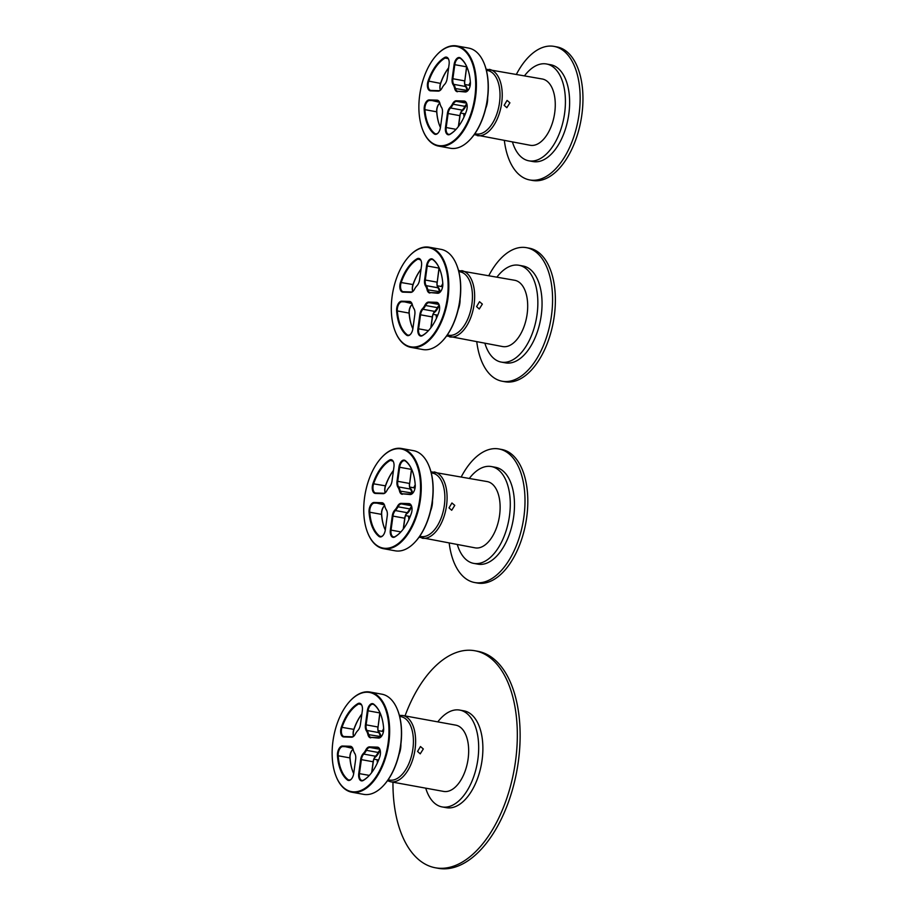 <?xml version="1.0" encoding="UTF-8"?>
<svg xmlns="http://www.w3.org/2000/svg" width="914" height="914" viewBox="0 0 914 914"><rect width="100%" height="100%" fill="white"/><g stroke="black" fill="none" stroke-linecap="round" stroke-linejoin="round"><path stroke-width="1.37" d="M425.73 788.154A49.207 26.735 -79.7 0 0 442.125 806.925A49.207 26.735 -79.7 0 0 469.899 785.72A49.207 26.735 -79.7 0 0 477.771 735.953A49.207 26.735 -79.7 0 0 459.753 710.087A49.207 26.735 -79.7 0 0 437.795 721.877M442.125 806.925L446.329 807.69A49.207 26.735 -79.7 0 0 474.103 786.486A49.207 26.735 -79.7 0 0 481.975 736.718A49.207 26.735 -79.7 0 0 463.958 710.852L459.753 710.087M392.963 782.19A110.297 59.936 -79.7 0 0 395.008 809.838A110.297 59.936 -79.7 0 0 435.395 867.786A110.297 59.936 -79.7 0 0 497.65 820.269A110.297 59.936 -79.7 0 0 515.279 708.716A110.297 59.936 -79.7 0 0 474.903 650.757A110.297 59.936 -79.7 0 0 405.028 715.913M435.395 867.786L438.194 868.3A110.297 59.936 -79.7 0 0 500.449 820.783A110.297 59.936 -79.7 0 0 518.089 709.218A110.297 59.936 -79.7 0 0 477.702 651.271L474.903 650.757M390.609 781.767L443.644 791.421A33.681 18.303 -79.7 0 0 462.655 776.9A33.681 18.303 -79.7 0 0 468.048 742.842A33.681 18.303 -79.7 0 0 455.709 725.133L402.674 715.479A33.681 18.303 100.3 0 1 415.002 733.188A33.681 18.303 -79.7 0 1 409.621 767.246A33.681 18.303 -79.7 0 1 390.609 781.767L387.479 780.705M417.561 751.445L420.234 753.844L423.319 748.954L420.474 746.544L417.561 751.445M457.331 544.618A49.207 26.735 -79.7 0 0 473.726 563.39A49.207 26.735 -79.7 0 0 501.5 542.185A49.207 26.735 -79.7 0 0 509.372 492.418A49.207 26.735 -79.7 0 0 491.355 466.551A49.207 26.735 -79.7 0 0 469.396 478.342M473.726 563.39L477.931 564.155A49.207 26.735 -79.7 0 0 505.705 542.95A49.207 26.735 -79.7 0 0 513.577 493.183A49.207 26.735 -79.7 0 0 495.559 467.317L491.355 466.551M449.208 543.144A67.876 36.88 -79.7 0 0 449.734 546.846A67.876 36.88 -79.7 0 0 474.583 582.515A67.876 36.88 -79.7 0 0 512.903 553.267A67.876 36.88 -79.7 0 0 523.745 484.626A67.876 36.88 -79.7 0 0 498.895 448.957A67.876 36.88 -79.7 0 0 461.273 476.857M474.583 582.515L477.394 583.029A67.876 36.88 -79.7 0 0 515.702 553.781A67.876 36.88 -79.7 0 0 526.555 485.128A67.876 36.88 -79.7 0 0 501.706 449.471L498.895 448.957M419.058 537.192L475.109 547.852A33.681 18.303 -79.7 0 0 494.12 533.342A33.681 18.303 -79.7 0 0 499.501 499.273A33.681 18.303 -79.7 0 0 487.173 481.575L430.962 471.795M449.014 507.887L451.699 510.275L454.772 505.385L451.927 502.986L449.014 507.887M484.9 343.333A49.207 26.735 -79.7 0 0 501.295 362.104A49.207 26.735 -79.7 0 0 529.069 340.899A49.207 26.735 -79.7 0 0 536.941 291.132A49.207 26.735 -79.7 0 0 518.923 265.266A49.207 26.735 -79.7 0 0 496.965 277.056M501.295 362.104L505.499 362.869A49.207 26.735 -79.7 0 0 533.273 341.665A49.207 26.735 -79.7 0 0 541.145 291.897A49.207 26.735 -79.7 0 0 523.128 266.031L518.923 265.266M476.777 341.859A67.876 36.88 -79.7 0 0 477.314 345.561A67.876 36.88 -79.7 0 0 502.163 381.229A67.876 36.88 -79.7 0 0 540.471 351.993A67.876 36.88 -79.7 0 0 551.325 283.34A67.876 36.88 -79.7 0 0 526.475 247.671A67.876 36.88 -79.7 0 0 488.841 275.571M502.163 381.229L504.962 381.744A67.876 36.88 -79.7 0 0 543.27 352.496A67.876 36.88 -79.7 0 0 554.124 283.843A67.876 36.88 -79.7 0 0 529.275 248.185L526.475 247.671M446.626 335.906L502.677 346.566A33.681 18.303 -79.7 0 0 521.688 332.056A33.681 18.303 -79.7 0 0 527.07 297.987A33.681 18.303 -79.7 0 0 514.742 280.29L458.531 270.51M476.582 306.601L479.267 308.989L482.352 304.099L479.507 301.7L476.582 306.601M512.468 142.047A49.207 26.735 -79.7 0 0 528.875 160.818A49.207 26.735 -79.7 0 0 556.649 139.614A49.207 26.735 -79.7 0 0 564.509 89.846A49.207 26.735 -79.7 0 0 546.492 63.98A49.207 26.735 -79.7 0 0 524.533 75.771M528.875 160.818L533.079 161.584A49.207 26.735 -79.7 0 0 560.853 140.379A49.207 26.735 -79.7 0 0 568.714 90.612A49.207 26.735 -79.7 0 0 550.708 64.745L546.492 63.98M504.357 140.573A67.876 36.88 -79.7 0 0 504.882 144.275A67.876 36.88 -79.7 0 0 529.732 179.944A67.876 36.88 -79.7 0 0 568.04 150.707A67.876 36.88 -79.7 0 0 578.893 82.054A67.876 36.88 -79.7 0 0 554.044 46.386A67.876 36.88 -79.7 0 0 516.421 74.297M529.732 179.944L532.542 180.458A67.876 36.88 -79.7 0 0 570.85 151.21A67.876 36.88 -79.7 0 0 581.704 82.557A67.876 36.88 -79.7 0 0 556.843 46.9L554.044 46.386M474.195 134.632L530.246 145.28A33.681 18.303 -79.7 0 0 549.257 130.771A33.681 18.303 -79.7 0 0 554.649 96.701A33.681 18.303 -79.7 0 0 542.31 79.004L486.099 69.224M504.162 105.316L506.836 107.703L509.921 102.814L507.076 100.414L504.162 105.316M430.597 510.903A14.418 7.838 -79.7 0 0 432.493 500.472M406.147 514.205A14.418 7.838 -79.7 0 0 411.517 506.722M412.694 493.217A14.418 7.838 -79.7 0 0 409.815 487.745M406.81 513.12A14.087 7.655 -79.7 0 0 410.58 507.75M412.283 493.56A14.087 7.655 -79.7 0 0 410.249 488.853M384.063 506.23A7.301 3.964 -79.7 0 0 381.664 514.399A41.233 22.404 -79.7 0 0 384.771 528.92M384.703 505.705A6.786 3.69 -79.7 0 0 383.903 506.39A6.786 3.69 -79.7 0 0 381.526 514.148A40.73 22.13 -79.7 0 0 384.68 528.715A40.73 22.13 -79.7 0 0 385.297 530.109M384.52 505.156A6.786 3.69 100.3 0 0 382.555 503.34A6.786 3.69 100.3 0 0 382.258 503.317L374.477 503.066A6.786 3.69 -79.7 0 0 369.747 512.011A40.73 22.13 -79.7 0 0 379.596 536.05A6.786 3.69 -79.7 0 0 380.544 536.484A6.786 3.69 -79.7 0 0 383.023 535.49M385.514 508.287A14.418 7.838 -79.7 0 0 385.605 508.504A14.418 7.838 -79.7 0 0 386.519 510.263A6.786 3.69 100.3 0 1 386.862 510.88M385.422 508.07A13.916 7.563 -79.7 0 1 384.771 506.013A7.301 3.964 -79.7 0 0 384.44 504.928A7.301 3.964 -79.7 0 0 381.903 502.734L374.123 502.483A7.301 3.964 -79.7 0 0 369.05 512.103A41.233 22.404 -79.7 0 0 379.013 536.438A7.301 3.964 -79.7 0 0 382.863 535.661A7.301 3.964 -79.7 0 0 385.331 529.857L387.25 515.804A7.301 3.964 -79.7 0 0 386.782 510.663A7.301 3.964 -79.7 0 0 386.314 509.772A13.916 7.563 -79.7 0 1 385.422 508.07L385.605 508.504M393.466 470.482A41.233 22.404 -79.7 0 0 385.571 485.86A7.301 3.964 -79.7 0 0 385.182 492.749M393.477 470.39A40.73 22.13 -79.7 0 0 385.388 485.974A6.786 3.69 -79.7 0 0 385.148 492.772M385.822 492.212A6.786 3.69 -79.7 0 1 383.629 493.252L375.848 493A6.786 3.69 100.3 0 1 375.551 492.966A6.786 3.69 100.3 0 1 373.609 483.826L385.571 485.86M393.546 462.084A6.786 3.69 -79.7 0 0 391.58 460.279A6.786 3.69 -79.7 0 0 389.924 460.633A40.73 22.13 -79.7 0 0 373.609 483.826L372.958 483.563A7.301 3.964 -79.7 0 0 375.357 493.423L383.137 493.674A7.301 3.964 -79.7 0 0 385.662 492.395A7.301 3.964 -79.7 0 0 386.885 490.612A13.916 7.563 -79.7 0 1 389.227 487.208L389.535 486.865A14.418 7.838 -79.7 0 0 389.387 487.036M389.695 486.694A14.418 7.838 -79.7 0 0 389.535 486.865A7.301 3.964 -79.7 0 0 392.015 481.061L393.934 467.008A7.301 3.964 -79.7 0 0 393.466 461.867A7.301 3.964 -79.7 0 0 389.467 460.073A41.233 22.404 -79.7 0 0 372.958 483.563M411.597 469.225A7.301 3.964 -79.7 0 0 411.563 469.465L409.643 483.517A7.301 3.964 -79.7 0 0 410.032 488.442M409.643 483.517L411.426 469.396L399.647 467.26L397.727 481.312L409.495 483.449A6.786 3.69 -79.7 0 0 409.94 488.236A6.786 3.69 -79.7 0 0 410.375 489.07L398.595 486.922A6.786 3.69 100.3 0 1 397.727 481.312L397.03 481.221A7.301 3.964 -79.7 0 0 397.967 487.253L398.595 486.922A14.418 7.838 -79.7 0 1 400.195 490.818A6.786 3.69 -79.7 0 0 402.571 493.834A6.786 3.69 -79.7 0 0 402.868 493.868L410.158 494.543A7.301 3.964 -79.7 0 0 412.671 493.263A7.301 3.964 -79.7 0 0 415.23 484.934A41.233 22.404 -79.7 0 0 412.043 470.184A41.233 22.404 -79.7 0 0 405.268 460.587A7.301 3.964 -79.7 0 0 398.95 467.168L397.03 481.221M411.38 491.047A13.916 7.563 -79.7 0 1 411.471 491.252A13.916 7.563 -79.7 0 1 412.123 493.309L411.963 492.966A14.418 7.838 -79.7 0 0 411.289 490.829A14.418 7.838 -79.7 0 0 410.375 489.07M402.377 494.291A7.301 3.964 -79.7 0 1 399.509 491.012L411.963 492.966A6.786 3.69 -79.7 0 0 412.157 493.64M412.831 493.092A6.786 3.69 100.3 0 1 410.649 494.12L402.868 493.868M412.123 470.402A40.73 22.13 -79.7 0 0 405.53 461.136A6.786 3.69 -79.7 0 0 404.582 460.702A6.786 3.69 -79.7 0 0 399.647 467.26L398.95 467.168M399.509 491.012A13.916 7.563 -79.7 0 0 397.967 487.253M411.072 507.11A7.301 3.964 -79.7 0 0 410.009 508.721A13.916 7.563 -79.7 0 1 407.667 512.126L407.358 512.457A14.418 7.838 -79.7 0 0 409.78 508.927L410.009 508.721M411.711 506.584A6.786 3.69 -79.7 0 0 410.923 507.27A6.786 3.69 -79.7 0 0 409.78 508.927L398.001 506.79A6.786 3.69 100.3 0 1 401.486 503.934L411.391 505.739M400.903 531.902L391.043 530.109L392.963 516.056A6.786 3.69 100.3 0 1 395.362 510.549L407.141 512.685A14.418 7.838 -79.7 0 0 407.358 512.457M407.198 512.628A7.301 3.964 -79.7 0 0 404.879 518.261L403.428 528.84M407.141 512.685A6.786 3.69 -79.7 0 0 407.038 512.8A6.786 3.69 -79.7 0 0 404.742 518.192L403.245 529.092M411.54 506.025A6.786 3.69 -79.7 0 0 409.563 504.22A6.786 3.69 -79.7 0 0 409.266 504.185L401.143 503.351A7.301 3.964 -79.7 0 0 397.396 506.425A13.916 7.563 -79.7 0 1 394.848 510.046A7.301 3.964 -79.7 0 0 392.266 515.964L390.347 530.017A7.301 3.964 -79.7 0 0 394.814 536.952A41.233 22.404 -79.7 0 0 400.778 532.039A41.233 22.404 -79.7 0 0 411.323 513.462A7.301 3.964 -79.7 0 0 411.449 505.808A7.301 3.964 -79.7 0 0 408.924 503.603L401.143 503.351M390.347 530.017L391.043 530.109A6.786 3.69 -79.7 0 0 393.546 536.906A6.786 3.69 -79.7 0 0 395.191 536.552A40.73 22.13 -79.7 0 0 400.938 531.868M394.848 510.046L395.362 510.549A14.418 7.838 -79.7 0 0 398.001 506.79L397.396 506.425M415.15 541.945A50.396 27.386 -79.7 0 0 415.31 541.785A50.396 27.386 -79.7 0 0 429.077 466.186A50.396 27.386 -79.7 0 0 428.986 465.98M367.908 533.353A50.91 27.66 -79.7 0 0 367.999 533.559A50.91 27.66 -79.7 0 0 383.446 548.674L395.214 550.822A50.91 27.66 -79.7 0 0 397.441 551.051A50.91 27.66 -79.7 0 0 415.002 542.116A50.91 27.66 -79.7 0 0 428.894 465.763A50.91 27.66 -79.7 0 0 413.448 450.648L401.68 448.511A50.91 27.66 -79.7 0 0 399.452 448.271A50.91 27.66 -79.7 0 0 381.892 457.206A50.91 27.66 -79.7 0 0 381.744 457.377M398.961 448.694A50.396 27.386 -79.7 0 0 381.584 457.548A50.396 27.386 -79.7 0 0 367.816 533.136A50.396 27.386 -79.7 0 0 385.32 548.331A50.396 27.386 -79.7 0 0 419.72 499.41A50.396 27.386 -79.7 0 0 398.961 448.694M383.446 548.674A50.91 27.66 -79.7 0 0 385.662 548.914A50.91 27.66 -79.7 0 0 420.12 501.523A50.91 27.66 -79.7 0 0 401.68 448.511M458.165 309.618A14.418 7.838 -79.7 0 0 460.073 299.186M433.716 312.919A14.418 7.838 -79.7 0 0 439.086 305.436M440.274 291.932A14.418 7.838 -79.7 0 0 437.383 286.459M434.379 311.834A14.087 7.655 -79.7 0 0 438.16 306.464M439.851 292.274A14.087 7.655 -79.7 0 0 437.817 287.579M411.631 304.956A7.301 3.964 -79.7 0 0 409.232 313.114A41.233 22.404 -79.7 0 0 412.34 327.635M412.271 304.419A6.786 3.69 -79.7 0 0 411.471 305.116A6.786 3.69 -79.7 0 0 409.095 312.862A40.73 22.13 -79.7 0 0 412.26 327.429A40.73 22.13 -79.7 0 0 412.865 328.823M412.088 303.871A6.786 3.69 100.3 0 0 410.123 302.054A6.786 3.69 100.3 0 0 409.826 302.031L402.046 301.78A6.786 3.69 -79.7 0 0 397.327 310.726A40.73 22.13 -79.7 0 0 407.164 334.764A6.786 3.69 -79.7 0 0 408.112 335.198A6.786 3.69 -79.7 0 0 410.592 334.204M413.082 307.001A14.418 7.838 -79.7 0 0 413.174 307.218A14.418 7.838 -79.7 0 0 414.099 308.978A6.786 3.69 100.3 0 1 414.442 309.595M413.002 306.784A13.916 7.563 -79.7 0 1 412.351 304.728A7.301 3.964 -79.7 0 0 412.008 303.654A7.301 3.964 -79.7 0 0 409.472 301.449L401.692 301.197A7.301 3.964 -79.7 0 0 396.619 310.817A41.233 22.404 -79.7 0 0 406.581 335.152A7.301 3.964 -79.7 0 0 410.432 334.375A7.301 3.964 -79.7 0 0 412.899 328.572L414.83 314.519A7.301 3.964 -79.7 0 0 414.35 309.378A7.301 3.964 -79.7 0 0 413.882 308.486A13.916 7.563 -79.7 0 1 413.002 306.784L413.174 307.218M421.034 269.196A41.233 22.404 -79.7 0 0 413.139 284.574A7.301 3.964 -79.7 0 0 412.751 291.463M421.046 269.104A40.73 22.13 -79.7 0 0 412.957 284.688A6.786 3.69 -79.7 0 0 412.717 291.486M413.391 290.938A6.786 3.69 -79.7 0 1 411.209 291.966L403.428 291.715A6.786 3.69 100.3 0 1 403.131 291.68A6.786 3.69 100.3 0 1 401.189 282.54L413.139 284.574M421.126 260.798A6.786 3.69 -79.7 0 0 419.149 258.993A6.786 3.69 -79.7 0 0 417.492 259.348A40.73 22.13 -79.7 0 0 401.189 282.54L400.526 282.277A7.301 3.964 -79.7 0 0 402.937 292.137L410.717 292.389A7.301 3.964 -79.7 0 0 413.231 291.109A7.301 3.964 -79.7 0 0 414.453 289.327A13.916 7.563 -79.7 0 1 416.795 285.922L417.115 285.579A14.418 7.838 -79.7 0 0 416.955 285.751M417.275 285.408A14.418 7.838 -79.7 0 0 417.115 285.579A7.301 3.964 -79.7 0 0 419.583 279.775L421.514 265.723A7.301 3.964 -79.7 0 0 421.034 260.581A7.301 3.964 -79.7 0 0 417.047 258.788A41.233 22.404 -79.7 0 0 400.526 282.277M439.177 267.939A7.301 3.964 -79.7 0 0 439.143 268.179L437.212 282.232A7.301 3.964 -79.7 0 0 437.6 287.156M437.212 282.232L438.994 268.11L427.226 265.974L425.296 280.027L437.075 282.163A6.786 3.69 -79.7 0 0 437.509 286.95A6.786 3.69 -79.7 0 0 437.943 287.784L426.175 285.636A6.786 3.69 100.3 0 1 425.296 280.027L424.599 279.935A7.301 3.964 -79.7 0 0 425.536 285.968L426.175 285.636A14.418 7.838 -79.7 0 1 427.763 289.532A6.786 3.69 -79.7 0 0 430.14 292.549A6.786 3.69 -79.7 0 0 430.437 292.583L437.737 293.268A7.301 3.964 -79.7 0 0 440.251 291.977A7.301 3.964 -79.7 0 0 442.81 283.648A41.233 22.404 -79.7 0 0 439.611 268.899A41.233 22.404 -79.7 0 0 432.836 259.302A7.301 3.964 -79.7 0 0 426.53 265.883L424.599 279.935M438.949 289.761A13.916 7.563 -79.7 0 1 439.04 289.967A13.916 7.563 -79.7 0 1 439.691 292.023L439.543 291.68A14.418 7.838 -79.7 0 0 438.869 289.544A14.418 7.838 -79.7 0 0 437.943 287.784M429.946 293.017A7.301 3.964 -79.7 0 1 427.078 289.727L439.543 291.68A6.786 3.69 -79.7 0 0 439.737 292.354M440.411 291.806A6.786 3.69 100.3 0 1 438.217 292.834L430.437 292.583M439.703 269.116A40.73 22.13 -79.7 0 0 433.099 259.85A6.786 3.69 -79.7 0 0 432.151 259.416A6.786 3.69 -79.7 0 0 427.226 265.974L426.53 265.883M427.078 289.727A13.916 7.563 -79.7 0 0 425.536 285.968M438.651 305.824A7.301 3.964 -79.7 0 0 437.578 307.435A13.916 7.563 -79.7 0 1 435.247 310.84L434.927 311.171A14.418 7.838 -79.7 0 0 437.349 307.641L437.578 307.435M439.291 305.299A6.786 3.69 -79.7 0 0 438.492 305.984A6.786 3.69 -79.7 0 0 437.349 307.641L425.581 305.505A6.786 3.69 100.3 0 1 429.066 302.648L438.96 304.453M428.472 330.617L418.612 328.823L420.543 314.77A6.786 3.69 100.3 0 1 422.931 309.263L434.71 311.4A14.418 7.838 -79.7 0 0 434.927 311.171M434.767 311.343A7.301 3.964 -79.7 0 0 432.459 316.975L431.008 327.555M434.71 311.4A6.786 3.69 -79.7 0 0 434.607 311.514A6.786 3.69 -79.7 0 0 432.311 316.907L430.825 327.806M439.108 304.739A6.786 3.69 -79.7 0 0 437.143 302.934A6.786 3.69 -79.7 0 0 436.846 302.9L428.712 302.066A7.301 3.964 -79.7 0 0 424.964 305.139A13.916 7.563 -79.7 0 1 422.417 308.761A7.301 3.964 -79.7 0 0 419.846 314.679L417.915 328.732A7.301 3.964 -79.7 0 0 422.382 335.667A41.233 22.404 -79.7 0 0 428.346 330.754A41.233 22.404 -79.7 0 0 438.903 312.177A7.301 3.964 -79.7 0 0 439.028 304.522A7.301 3.964 -79.7 0 0 436.492 302.317L428.712 302.066M417.915 328.732L418.612 328.823A6.786 3.69 -79.7 0 0 421.114 335.621A6.786 3.69 -79.7 0 0 422.771 335.267A40.73 22.13 -79.7 0 0 428.506 330.582M422.417 308.761L422.931 309.263A14.418 7.838 -79.7 0 0 425.581 305.505L424.964 305.139M442.73 340.659A50.396 27.386 -79.7 0 0 442.89 340.499A50.396 27.386 -79.7 0 0 456.646 264.9A50.396 27.386 -79.7 0 0 456.554 264.694M395.476 332.068A50.91 27.66 -79.7 0 0 395.568 332.273A50.91 27.66 -79.7 0 0 411.014 347.389L422.794 349.536A50.91 27.66 -79.7 0 0 425.01 349.765A50.91 27.66 -79.7 0 0 442.57 340.831A50.91 27.66 -79.7 0 0 456.474 264.477A50.91 27.66 -79.7 0 0 441.028 249.362L429.249 247.226A50.91 27.66 -79.7 0 0 427.021 246.986A50.91 27.66 -79.7 0 0 409.472 255.92A50.91 27.66 -79.7 0 0 409.312 256.091M426.541 247.408A50.396 27.386 -79.7 0 0 409.152 256.263A50.396 27.386 -79.7 0 0 395.396 331.851A50.396 27.386 -79.7 0 0 412.888 347.046A50.396 27.386 -79.7 0 0 447.3 298.124A50.396 27.386 -79.7 0 0 426.541 247.408M411.014 347.389A50.91 27.66 -79.7 0 0 413.242 347.628A50.91 27.66 -79.7 0 0 447.689 300.238A50.91 27.66 -79.7 0 0 429.249 247.226M485.745 108.332A14.418 7.838 -79.7 0 0 487.642 97.901M461.284 111.634A14.418 7.838 -79.7 0 0 466.666 104.15M467.842 90.646A14.418 7.838 -79.7 0 0 464.963 85.173M461.947 110.548A14.087 7.655 -79.7 0 0 465.729 105.179M467.431 90.989A14.087 7.655 -79.7 0 0 465.386 86.293M439.2 103.67A7.301 3.964 -79.7 0 0 436.801 111.828A41.233 22.404 -79.7 0 0 439.92 126.349M439.84 103.133A6.786 3.69 -79.7 0 0 439.051 103.83A6.786 3.69 -79.7 0 0 436.675 111.577A40.73 22.13 -79.7 0 0 439.828 126.143A40.73 22.13 -79.7 0 0 440.434 127.537M439.668 102.585A6.786 3.69 100.3 0 0 437.692 100.78A6.786 3.69 100.3 0 0 437.395 100.746L429.614 100.494A6.786 3.69 -79.7 0 0 424.896 109.44A40.73 22.13 -79.7 0 0 434.744 133.478A6.786 3.69 -79.7 0 0 435.681 133.912A6.786 3.69 -79.7 0 0 438.172 132.918M440.662 105.716A14.418 7.838 -79.7 0 0 440.742 105.933A14.418 7.838 -79.7 0 0 441.668 107.692A6.786 3.69 100.3 0 1 442.01 108.309M440.571 105.498A13.916 7.563 -79.7 0 1 439.92 103.442A7.301 3.964 -79.7 0 0 439.577 102.368A7.301 3.964 -79.7 0 0 437.052 100.163L429.272 99.912A7.301 3.964 -79.7 0 0 424.187 109.531A41.233 22.404 -79.7 0 0 434.161 133.867A7.301 3.964 -79.7 0 0 438.012 133.09A7.301 3.964 -79.7 0 0 440.468 127.286L442.399 113.233A7.301 3.964 -79.7 0 0 441.93 108.092A7.301 3.964 -79.7 0 0 441.462 107.201A13.916 7.563 -79.7 0 1 440.571 105.498L440.742 105.933M448.603 67.91A41.233 22.404 -79.7 0 0 440.708 83.288A7.301 3.964 -79.7 0 0 440.331 90.178A6.786 3.69 -79.7 0 1 440.525 83.403L440.708 83.288M448.614 67.819A40.73 22.13 -79.7 0 0 440.525 83.403L428.095 80.992A7.301 3.964 -79.7 0 0 430.505 90.852L438.286 91.103A7.301 3.964 -79.7 0 0 440.799 89.823A7.301 3.964 -79.7 0 0 442.033 88.041A13.916 7.563 -79.7 0 1 444.375 84.636L444.684 84.294A14.418 7.838 -79.7 0 0 444.524 84.465M440.959 89.652A6.786 3.69 -79.7 0 1 438.777 90.68L430.997 90.429A6.786 3.69 100.3 0 1 430.7 90.395A6.786 3.69 100.3 0 1 428.757 81.255A40.73 22.13 -79.7 0 1 445.072 58.062L444.615 57.502A41.233 22.404 -79.7 0 0 428.095 80.992M448.694 59.513A6.786 3.69 -79.7 0 0 446.729 57.708A6.786 3.69 -79.7 0 0 445.072 58.062L448.146 58.622M444.798 84.179L444.581 84.408A7.301 3.964 -79.7 0 0 444.695 84.294A7.301 3.964 -79.7 0 0 447.163 78.49L449.082 64.437A7.301 3.964 -79.7 0 0 448.614 59.296A7.301 3.964 -79.7 0 0 444.615 57.502M466.746 66.653A7.301 3.964 -79.7 0 0 466.711 66.893L464.792 80.946A7.301 3.964 -79.7 0 0 465.169 85.87M464.792 80.946L466.574 66.825L454.795 64.688L452.876 78.741L464.643 80.878A6.786 3.69 -79.7 0 0 465.089 85.665A6.786 3.69 -79.7 0 0 465.523 86.499L453.744 84.351A6.786 3.69 100.3 0 1 452.876 78.741L452.167 78.65A7.301 3.964 -79.7 0 0 453.116 84.682L453.744 84.351A14.418 7.838 -79.7 0 1 455.343 88.247A6.786 3.69 -79.7 0 0 457.72 91.263A6.786 3.69 -79.7 0 0 458.017 91.297L465.306 91.983A7.301 3.964 -79.7 0 0 467.819 90.692A7.301 3.964 -79.7 0 0 470.379 82.363A41.233 22.404 -79.7 0 0 467.18 67.613A41.233 22.404 -79.7 0 0 460.416 58.016A7.301 3.964 -79.7 0 0 454.098 64.597L452.167 78.65M466.528 88.475A13.916 7.563 -79.7 0 1 466.608 88.681A13.916 7.563 -79.7 0 1 467.26 90.737L467.111 90.395A14.418 7.838 -79.7 0 0 466.437 88.258A14.418 7.838 -79.7 0 0 465.523 86.499M457.526 91.731A7.301 3.964 -79.7 0 1 454.646 88.441L467.111 90.395A6.786 3.69 -79.7 0 0 467.305 91.069M467.979 90.52A6.786 3.69 100.3 0 1 465.797 91.549L458.017 91.297M467.271 67.83A40.73 22.13 -79.7 0 0 460.667 58.565A6.786 3.69 -79.7 0 0 459.731 58.13A6.786 3.69 -79.7 0 0 454.795 64.688L454.098 64.597M454.646 88.441A13.916 7.563 -79.7 0 0 453.116 84.682M466.22 104.539A7.301 3.964 -79.7 0 0 465.157 106.15A13.916 7.563 -79.7 0 1 462.815 109.554L462.495 109.886A14.418 7.838 -79.7 0 0 464.929 106.355L465.157 106.15M466.86 104.013A6.786 3.69 -79.7 0 0 466.071 104.699A6.786 3.69 -79.7 0 0 464.929 106.355L453.15 104.219A6.786 3.69 100.3 0 1 456.634 101.363L466.54 103.168M456.052 129.331L446.192 127.537L448.111 113.485A6.786 3.69 100.3 0 1 450.511 107.978L462.278 110.114A14.418 7.838 -79.7 0 0 462.495 109.886M462.347 110.057A7.301 3.964 -79.7 0 0 460.028 115.69L458.577 126.269M462.278 110.114A6.786 3.69 -79.7 0 0 462.176 110.228A6.786 3.69 -79.7 0 0 459.891 115.621L458.394 126.52M466.688 103.453A6.786 3.69 -79.7 0 0 464.712 101.648A6.786 3.69 -79.7 0 0 464.415 101.614L456.28 100.78A7.301 3.964 -79.7 0 0 452.544 103.853A13.916 7.563 -79.7 0 1 449.985 107.475A7.301 3.964 -79.7 0 0 447.414 113.393L445.484 127.446A7.301 3.964 -79.7 0 0 449.951 134.381A41.233 22.404 -79.7 0 0 455.926 129.468A41.233 22.404 -79.7 0 0 466.471 110.891A7.301 3.964 -79.7 0 0 466.597 103.236A7.301 3.964 -79.7 0 0 464.061 101.031L456.28 100.78M445.484 127.446L446.192 127.537A6.786 3.69 -79.7 0 0 448.683 134.335A6.786 3.69 -79.7 0 0 450.339 133.981A40.73 22.13 -79.7 0 0 456.086 129.297M449.985 107.475L450.511 107.978A14.418 7.838 -79.7 0 0 453.15 104.219L452.544 103.853M470.299 139.385A50.396 27.386 -79.7 0 0 470.459 139.214A50.396 27.386 -79.7 0 0 484.214 63.614A50.396 27.386 -79.7 0 0 484.134 63.409M423.056 130.782A50.91 27.66 -79.7 0 0 423.136 130.999A50.91 27.66 -79.7 0 0 438.594 146.103L450.362 148.251A50.91 27.66 -79.7 0 0 452.59 148.491A50.91 27.66 -79.7 0 0 470.139 139.545A50.91 27.66 -79.7 0 0 484.043 63.192A50.91 27.66 -79.7 0 0 468.596 48.076L456.817 45.94A50.91 27.66 -79.7 0 0 454.601 45.7A50.91 27.66 -79.7 0 0 437.041 54.634A50.91 27.66 -79.7 0 0 436.881 54.806M454.109 46.123A50.396 27.386 -79.7 0 0 436.732 54.977A50.396 27.386 -79.7 0 0 422.965 130.565A50.396 27.386 -79.7 0 0 440.457 145.76A50.396 27.386 -79.7 0 0 474.869 96.838A50.396 27.386 -79.7 0 0 454.109 46.123M438.594 146.103A50.91 27.66 -79.7 0 0 440.811 146.343A50.91 27.66 -79.7 0 0 475.269 98.952A50.91 27.66 -79.7 0 0 456.817 45.94M398.995 754.438A14.418 7.838 -79.7 0 0 400.903 744.007M374.546 757.74A14.418 7.838 -79.7 0 0 379.916 750.257M381.104 736.753A14.418 7.838 -79.7 0 0 378.213 731.28M375.208 756.655A14.087 7.655 -79.7 0 0 378.99 751.285M380.681 737.095A14.087 7.655 -79.7 0 0 378.647 732.4M352.461 749.777A7.301 3.964 -79.7 0 0 350.062 757.935A41.233 22.404 -79.7 0 0 353.17 772.456M353.101 749.24A6.786 3.69 -79.7 0 0 352.301 749.937A6.786 3.69 -79.7 0 0 349.925 757.683A40.73 22.13 -79.7 0 0 353.09 772.25A40.73 22.13 -79.7 0 0 353.695 773.644M352.918 748.692A6.786 3.69 100.3 0 0 350.953 746.887A6.786 3.69 100.3 0 0 350.656 746.852L342.876 746.601A6.786 3.69 -79.7 0 0 338.157 755.547A40.73 22.13 -79.7 0 0 347.994 779.585A6.786 3.69 -79.7 0 0 348.942 780.019A6.786 3.69 -79.7 0 0 351.422 779.025M353.912 751.822A14.418 7.838 -79.7 0 0 354.004 752.039A14.418 7.838 -79.7 0 0 354.929 753.799A6.786 3.69 100.3 0 1 355.272 754.427M353.832 751.616A13.916 7.563 -79.7 0 1 353.181 749.549A7.301 3.964 -79.7 0 0 352.838 748.475A7.301 3.964 -79.7 0 0 350.302 746.27L342.522 746.018A7.301 3.964 -79.7 0 0 337.449 755.638A41.233 22.404 -79.7 0 0 347.411 779.973A7.301 3.964 -79.7 0 0 351.262 779.196A7.301 3.964 -79.7 0 0 353.729 773.393L355.66 759.34A7.301 3.964 -79.7 0 0 355.18 754.199A7.301 3.964 -79.7 0 0 354.712 753.307A13.916 7.563 -79.7 0 1 353.832 751.616L354.004 752.039M361.864 714.017A41.233 22.404 -79.7 0 0 353.969 729.395A7.301 3.964 -79.7 0 0 353.581 736.284M361.875 713.925A40.73 22.13 -79.7 0 0 353.787 729.509A6.786 3.69 -79.7 0 0 353.547 736.307M354.221 735.759A6.786 3.69 -79.7 0 1 352.039 736.787L344.258 736.535A6.786 3.69 100.3 0 1 343.961 736.501A6.786 3.69 100.3 0 1 342.019 727.361L353.969 729.395M361.955 705.619A6.786 3.69 -79.7 0 0 359.979 703.814A6.786 3.69 -79.7 0 0 358.322 704.168A40.73 22.13 -79.7 0 0 342.019 727.361L341.356 727.098A7.301 3.964 -79.7 0 0 343.767 736.958L351.547 737.21A7.301 3.964 -79.7 0 0 354.061 735.93A7.301 3.964 -79.7 0 0 355.283 734.148A13.916 7.563 -79.7 0 1 357.625 730.743L357.945 730.4A14.418 7.838 -79.7 0 0 357.785 730.572M358.105 730.24A14.418 7.838 -79.7 0 0 357.945 730.4A7.301 3.964 -79.7 0 0 360.413 724.596L362.344 710.544A7.301 3.964 -79.7 0 0 361.864 705.402A7.301 3.964 -79.7 0 0 357.877 703.62A41.233 22.404 -79.7 0 0 341.356 727.098M380.007 712.76A7.301 3.964 -79.7 0 0 379.973 713L378.042 727.053A7.301 3.964 -79.7 0 0 378.43 731.977M378.042 727.053L379.824 712.931L368.056 710.795L366.126 724.848L377.905 726.996A6.786 3.69 -79.7 0 0 378.339 731.771A6.786 3.69 -79.7 0 0 378.773 732.605L367.005 730.457A6.786 3.69 100.3 0 1 366.126 724.848L365.429 724.756A7.301 3.964 -79.7 0 0 366.365 730.789L367.005 730.457A14.418 7.838 -79.7 0 1 368.593 734.353A6.786 3.69 -79.7 0 0 370.97 737.381A6.786 3.69 -79.7 0 0 371.267 737.404L378.567 738.089A7.301 3.964 -79.7 0 0 381.081 736.81A7.301 3.964 -79.7 0 0 383.64 728.469A41.233 22.404 -79.7 0 0 380.441 713.72A41.233 22.404 -79.7 0 0 373.666 704.123A7.301 3.964 -79.7 0 0 367.359 710.704L365.429 724.756M379.778 734.582A13.916 7.563 -79.7 0 1 379.87 734.787A13.916 7.563 -79.7 0 1 380.521 736.844L380.373 736.501A14.418 7.838 -79.7 0 0 379.698 734.365A14.418 7.838 -79.7 0 0 378.773 732.605M370.776 737.838A7.301 3.964 -79.7 0 1 367.908 734.548L380.373 736.501A6.786 3.69 -79.7 0 0 380.567 737.175M381.241 736.627A6.786 3.69 100.3 0 1 379.047 737.655L371.267 737.404M380.532 713.937A40.73 22.13 -79.7 0 0 373.929 704.671A6.786 3.69 -79.7 0 0 372.981 704.237A6.786 3.69 -79.7 0 0 368.056 710.795L367.359 710.704M367.908 734.548A13.916 7.563 -79.7 0 0 366.365 730.789M379.481 750.645A7.301 3.964 -79.7 0 0 378.407 752.256A13.916 7.563 -79.7 0 1 376.077 755.661L375.757 755.992A14.418 7.838 -79.7 0 0 378.179 752.462L378.407 752.256M380.121 750.12A6.786 3.69 -79.7 0 0 379.321 750.805A6.786 3.69 -79.7 0 0 378.179 752.462L366.411 750.325A6.786 3.69 100.3 0 1 369.896 747.469L379.79 749.274M358.745 773.564A7.301 3.964 -79.7 0 0 363.212 780.487A41.233 22.404 -79.7 0 0 369.176 775.575A41.233 22.404 -79.7 0 0 379.733 756.998A7.301 3.964 -79.7 0 0 379.858 749.343A7.301 3.964 -79.7 0 0 377.322 747.138L369.542 746.887A7.301 3.964 -79.7 0 0 365.794 749.96L366.411 750.325A14.418 7.838 -79.7 0 1 363.761 754.084L363.246 753.582A7.301 3.964 -79.7 0 0 360.676 759.5L358.745 773.564L359.442 773.644A6.786 3.69 -79.7 0 0 361.944 780.442A6.786 3.69 -79.7 0 0 363.601 780.088A40.73 22.13 -79.7 0 0 369.336 775.403L359.442 773.644L361.373 759.591A6.786 3.69 100.3 0 1 363.761 754.084L375.54 756.232A14.418 7.838 -79.7 0 0 375.757 755.992M375.597 756.164A7.301 3.964 -79.7 0 0 373.289 761.796L371.838 772.376M375.54 756.232A6.786 3.69 -79.7 0 0 375.437 756.335A6.786 3.69 -79.7 0 0 373.141 761.728L371.655 772.627M379.938 749.56A6.786 3.69 -79.7 0 0 377.973 747.755A6.786 3.69 -79.7 0 0 377.676 747.721L369.542 746.887M363.246 753.582A13.916 7.563 -79.7 0 0 365.794 749.96M383.56 785.492A50.396 27.386 -79.7 0 0 383.72 785.32A50.396 27.386 -79.7 0 0 397.476 709.721A50.396 27.386 -79.7 0 0 397.384 709.515M336.306 776.889A50.91 27.66 -79.7 0 0 336.398 777.106A50.91 27.66 -79.7 0 0 351.844 792.21L363.623 794.357A50.91 27.66 -79.7 0 0 365.84 794.597A50.91 27.66 -79.7 0 0 383.4 785.652A50.91 27.66 -79.7 0 0 397.304 709.298A50.91 27.66 -79.7 0 0 381.858 694.183L370.079 692.047A50.91 27.66 -79.7 0 0 367.851 691.807A50.91 27.66 -79.7 0 0 350.302 700.741A50.91 27.66 -79.7 0 0 350.142 700.912M367.371 692.229A50.396 27.386 -79.7 0 0 349.982 701.084A50.396 27.386 -79.7 0 0 336.226 776.672A50.396 27.386 -79.7 0 0 353.718 791.867A50.396 27.386 -79.7 0 0 388.13 742.945A50.396 27.386 -79.7 0 0 367.371 692.229M351.844 792.21A50.91 27.66 -79.7 0 0 354.072 792.449A50.91 27.66 -79.7 0 0 388.519 745.059A50.91 27.66 -79.7 0 0 370.079 692.047M388.164 779.733A32.218 17.515 -79.7 0 0 407.141 767.2A32.218 17.515 -79.7 0 0 412.82 733.599A32.218 17.515 -79.7 0 0 399.669 716.519M383.663 728.995A32.218 17.515 -79.7 0 0 382.429 731.371M377.265 759.763A32.218 17.515 -79.7 0 0 377.573 762.436M419.743 536.21A32.218 17.515 -79.7 0 0 438.651 523.539A32.218 17.515 -79.7 0 0 444.284 490.041A32.218 17.515 -79.7 0 0 431.259 472.961M415.253 485.197A32.218 17.515 -79.7 0 0 413.893 487.813M408.729 516.193A32.218 17.515 -79.7 0 0 409.072 519.129M422.062 538.197A33.681 18.303 -79.7 0 0 441.074 523.688A33.681 18.303 -79.7 0 0 446.466 489.618A33.681 18.303 -79.7 0 0 434.127 471.921M447.323 334.924A32.218 17.515 -79.7 0 0 466.231 322.254A32.218 17.515 -79.7 0 0 471.853 288.755A32.218 17.515 -79.7 0 0 458.839 271.675M442.822 283.911A32.218 17.515 -79.7 0 0 441.462 286.528M436.298 314.907A32.218 17.515 -79.7 0 0 436.641 317.844M449.642 336.912A33.681 18.303 -79.7 0 0 468.654 322.402A33.681 18.303 -79.7 0 0 474.035 288.333A33.681 18.303 -79.7 0 0 461.707 270.635M474.892 133.638A32.218 17.515 -79.7 0 0 493.8 120.968A32.218 17.515 -79.7 0 0 499.421 87.47A32.218 17.515 -79.7 0 0 486.408 70.389M470.39 82.626A32.218 17.515 -79.7 0 0 469.031 85.242M463.866 113.622A32.218 17.515 -79.7 0 0 464.221 116.558M477.211 135.626A33.681 18.303 -79.7 0 0 496.222 121.116A33.681 18.303 -79.7 0 0 501.615 87.047A33.681 18.303 -79.7 0 0 489.276 69.35M369.05 512.103L381.664 514.399M381.572 536.415L379.013 536.438M384.371 504.859L374.123 502.483M381.903 502.734L382.84 503.42M393.009 461.193L389.467 460.073M392.266 515.964L404.879 518.261M409.86 504.288L408.924 503.603M396.619 310.817L409.232 313.114M409.152 335.13L406.581 335.152M411.951 303.574L401.692 301.197M409.472 301.449L410.409 302.134M420.577 259.907L417.047 258.788M419.846 314.679L432.459 316.975M437.429 303.002L436.492 302.317M424.187 109.531L436.801 111.828M436.721 133.844L434.161 133.867M439.52 102.299L429.272 99.912M437.052 100.163L437.989 100.848M447.414 113.393L460.028 115.69M464.998 101.717L464.061 101.031M337.449 755.638L350.062 757.935M349.982 779.95L347.411 779.973M352.781 748.406L342.522 746.018M350.302 746.27L351.239 746.955M361.407 704.728L357.877 703.62M360.676 759.5L373.289 761.796M378.259 747.823L377.322 747.138M402.674 715.479L399.372 715.376M383.64 728.572L382.235 731.337M377.071 759.717L377.413 762.813M415.219 484.786L413.688 487.779M408.524 516.159L408.912 519.495M442.799 283.5L441.268 286.493M436.104 314.873L436.481 318.209M470.367 82.214L468.836 85.208M463.672 113.587L464.049 116.923M410.203 516.467L405.53 515.61M415.047 488.019L409.666 487.048M437.783 315.181L433.099 314.325M442.627 286.745L437.235 285.762M465.352 113.896L460.667 113.039M470.196 85.459L464.815 84.476M378.613 760.002L373.929 759.146M383.457 731.566L378.065 730.583"/></g></svg>
